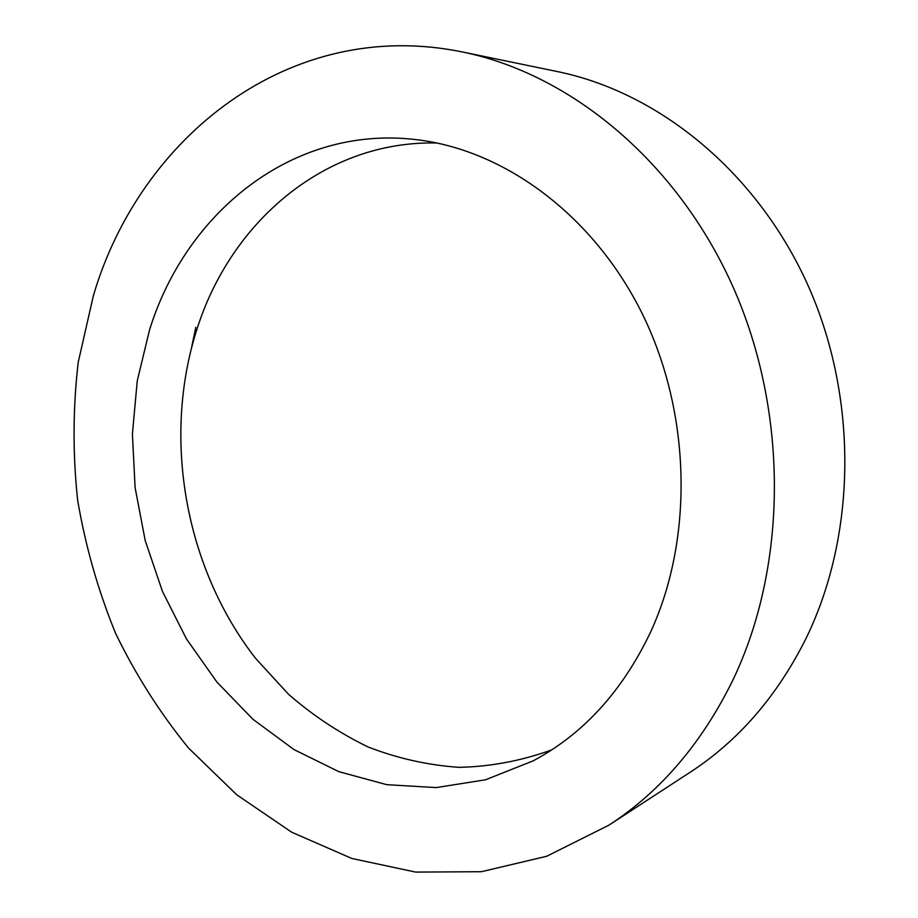 <?xml version="1.0" encoding="UTF-8"?>
<svg xmlns="http://www.w3.org/2000/svg" width="918" height="918" viewBox="0 0 918 918"><rect width="100%" height="100%" fill="white"/><g stroke="black" fill="none" stroke-linecap="round" stroke-linejoin="round"><path stroke-width="1.38" d="M195.798 327.301L191.644 347.165M608.829 825.213L690.015 772.348C738.198 740.987 776.731 696.636 805.614 639.284C856.62 535.596 858.468 397.471 807.542 284.339C756.363 171.23 658.252 92.225 557.57 71.615L462.683 52.028C289.514 16.249 139.502 137.769 93.338 295.837L78.202 362.38C72.901 408.085 72.706 454.008 77.64 500.149C85.408 545.923 98.019 590.228 115.461 633.053C135.531 674.569 159.916 712.93 188.603 748.124L236.855 794.873L291.672 832.201L351.812 858.468L415.693 872.1L481.422 871.71L546.68 856.264L608.829 825.213C660.398 791.718 701.685 743.465 732.702 680.467C787.483 566.544 788.929 412.767 733.046 286.944C676.899 161.109 570.319 73.979 462.683 52.028M650.954 631.286C693.779 537.627 691.07 412.549 642.095 313.394C592.925 214.238 503.454 149.439 415.579 139.559C292.429 125.055 185.941 212.54 149.611 329.688L137.241 380.901L132.41 433.996L135.107 487.642L145.205 540.541L162.452 591.399L186.492 638.974L216.855 682.005L252.92 719.264L293.932 749.547L338.949 771.705L386.811 784.683L436.176 787.598L485.496 779.795L533.025 760.919C583.446 734.056 622.76 690.852 650.954 631.286M551.729 749.88C521.367 760.85 490.476 766.679 459.046 767.345C427.788 765.176 397.448 758.383 368.049 746.954C339.534 733.149 313.061 715.627 288.631 694.387L255.617 658.401C184.667 567.301 161.683 436.67 197.599 327.21C231.795 221.181 325.534 140.27 437.025 143.013"/></g></svg>
